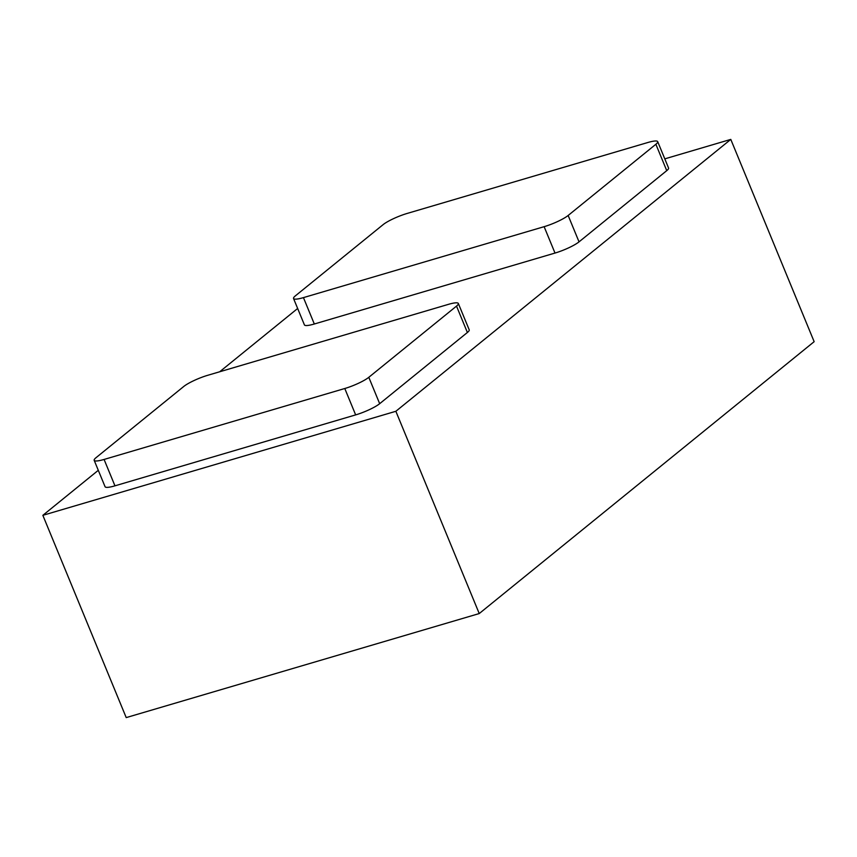 <?xml version="1.0" encoding="UTF-8"?>
<svg xmlns="http://www.w3.org/2000/svg" width="857" height="857" viewBox="0 0 857 857"><rect width="100%" height="100%" fill="white"/><g stroke="black" fill="none" stroke-linecap="round" stroke-linejoin="round"><path stroke-width="1.29" d="M293.544 298.504A19.325 3.428 -22.4 0 1 295.365 295.869L383.09 224.663A19.325 3.428 -22.4 0 1 407.107 213.457L647.796 142.519A19.325 3.428 -22.4 0 1 657.694 141.63A19.325 3.428 -22.4 0 1 655.873 144.265L568.148 215.471L579.032 241.856A19.325 3.428 157.6 0 1 555.004 253.061L314.315 324A19.325 3.428 157.6 0 1 304.417 324.889L293.544 298.504A19.325 3.428 -22.4 0 0 303.442 297.615L314.315 324M657.694 141.63L668.567 168.015A19.325 3.428 157.6 0 1 666.746 170.65L579.032 241.856M555.004 253.061L544.131 226.677L303.442 297.615M544.131 226.677A19.325 3.428 -22.4 0 0 568.148 215.471M297.658 308.477L219.681 371.777M98.298 470.311L42.85 515.325L395.859 411.285L730.785 139.402L664.796 158.856M467.386 332.484L456.513 306.099A19.325 3.428 -22.4 0 0 458.334 303.464L469.218 329.849A19.325 3.428 157.6 0 1 467.386 332.484L379.672 403.69A19.325 3.428 157.6 0 1 355.655 414.895L114.956 485.833A19.325 3.428 157.6 0 1 105.068 486.722L94.184 460.338A19.325 3.428 -22.4 0 0 104.083 459.448L114.956 485.833M94.184 460.338A19.325 3.428 -22.4 0 1 96.016 457.702L183.73 386.496A19.325 3.428 -22.4 0 1 207.748 375.291L448.447 304.353A19.325 3.428 -22.4 0 1 458.334 303.464M456.513 306.099L368.799 377.305L379.672 403.69M355.655 414.895L344.782 388.51L104.083 459.448M344.782 388.51A19.325 3.428 -22.4 0 0 368.799 377.305M395.859 411.285L479.234 613.558L814.15 341.675L730.785 139.402M479.234 613.558L126.215 717.598L42.85 515.325M666.746 170.65L655.873 144.265"/></g></svg>
